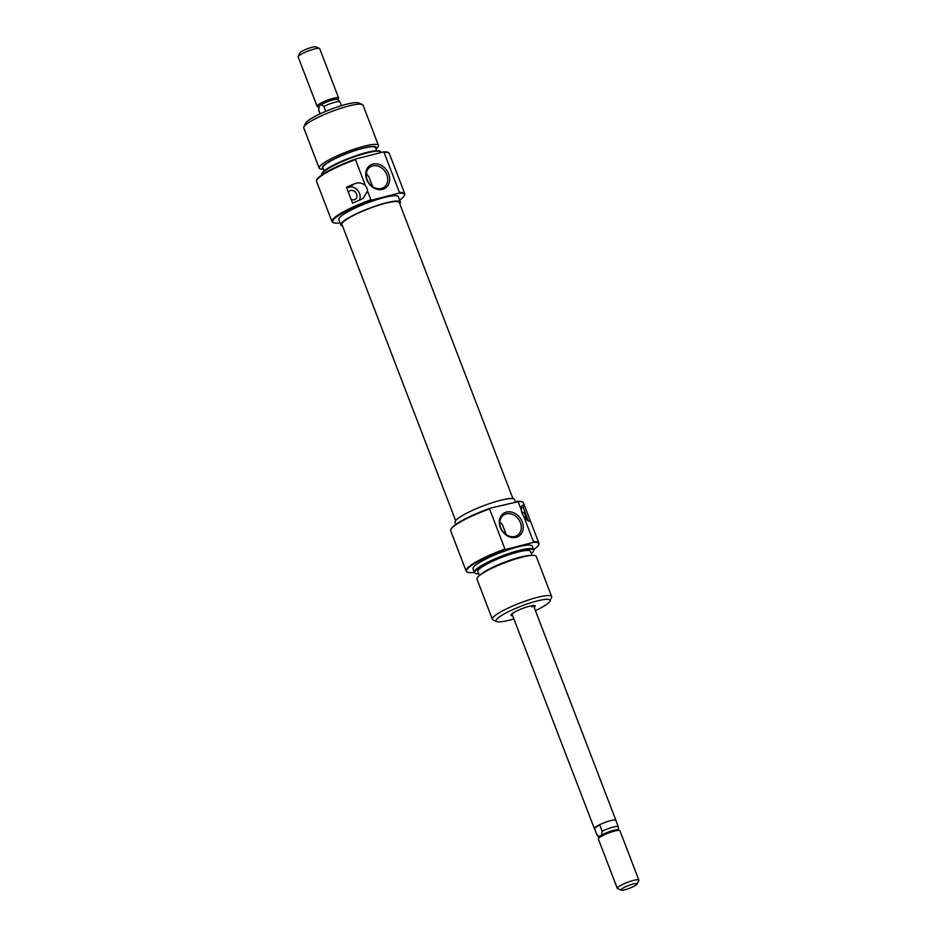 <?xml version="1.0" encoding="UTF-8"?>
<svg xmlns="http://www.w3.org/2000/svg" width="937" height="937" viewBox="0 0 937 937"><rect width="100%" height="100%" fill="white"/><g stroke="black" fill="none" stroke-linecap="round" stroke-linejoin="round"><path stroke-width="1.41" d="M512.949 498.648L399.267 202.497A30.698 5.142 159 0 0 389.616 202.322A30.698 5.142 159 0 0 357.969 213.261A30.698 5.142 159 0 0 341.958 224.493L455.64 520.644M351.035 199.171A5.048 4.088 55.5 0 0 355.428 199.265A5.048 4.088 55.5 0 0 356.61 194.076A5.048 4.088 55.5 0 0 349.7 190.949A5.048 4.088 55.5 0 0 348.47 192.483M399.63 200.096A38.382 6.43 159 0 0 404.28 195.646A38.382 6.43 159 0 0 398.6 193.256L399.431 192.46A38.956 6.524 -21 0 1 404.749 193.69A38.956 6.524 -21 0 1 404.608 194.931L404.28 195.646M333.654 222.76L332.928 222.444A38.956 6.524 -21 0 1 332.003 221.612A38.956 6.524 -21 0 1 337.191 215.627A38.956 6.524 -21 0 1 370.865 199.768L372.106 200.038A38.382 6.43 159 0 0 337.859 216.037A38.382 6.43 159 0 0 333.654 222.76A38.382 6.43 159 0 0 340.084 222.959M366.73 179.529A13.704 11.092 -124.5 0 1 372.856 164.104A13.704 11.092 -124.5 0 1 388.679 173.919A13.704 11.092 -124.5 0 1 382.542 189.344A13.704 11.092 -124.5 0 1 366.73 179.529M386.817 174.692A12.263 9.92 55.5 0 0 370.056 167.102A12.263 9.92 55.5 0 0 367.187 179.717A12.263 9.92 55.5 0 0 383.959 187.306A12.263 9.92 55.5 0 0 386.817 174.692M368.955 176.952L366.344 173.65M375.854 148.632A28.86 4.837 159 0 0 358.508 149.405A28.86 4.837 159 0 0 326.099 163.624A28.86 4.837 159 0 0 323.312 168.801M323.441 169.129A31.741 5.317 -21 0 1 319.189 168.121A31.741 5.317 -21 0 1 323.417 163.249A31.741 5.317 -21 0 1 355.896 148.608A31.741 5.317 -21 0 1 378.466 145.376A31.741 5.317 -21 0 1 375.983 148.96M321.742 174.61L321.742 174.001A31.542 5.282 -21 0 1 326.006 169.48A31.542 5.282 -21 0 1 357.36 155.226A31.542 5.282 -21 0 1 380.504 151.443L380.902 151.899A31.741 5.317 159 0 0 357.606 155.706A31.741 5.317 159 0 0 326.041 170.054A31.741 5.317 159 0 0 321.742 174.61A31.741 5.317 159 0 0 321.801 174.914M381.207 152.497L381.078 152.181A31.741 5.317 159 0 0 380.902 151.899M316.53 181.099L316.519 180.501A38.757 6.489 -21 0 1 321.754 174.95A38.757 6.489 -21 0 1 355.627 159.032L355.463 159.665A38.956 6.524 159 0 0 321.789 175.524A38.956 6.524 159 0 0 316.53 181.099A38.956 6.524 159 0 0 316.601 181.509L332.003 221.612M303.869 126.917L305.532 123.309A28.86 4.837 -21 0 1 309.28 119.795A28.86 4.837 -21 0 1 336.535 107.24A28.86 4.837 -21 0 1 358.637 102.929L362.279 104.487A31.741 5.317 159 0 0 337.976 109.231A31.741 5.317 159 0 0 307.992 123.04A31.741 5.317 159 0 0 303.869 126.917A31.741 5.317 159 0 0 303.764 127.924L319.189 168.121M378.466 145.376L363.029 105.167A31.741 5.317 159 0 0 362.279 104.487M342.485 225.852A31.893 5.341 -21 0 1 340.845 224.927A31.893 5.341 -21 0 1 345.085 220.019A31.893 5.341 -21 0 1 377.705 205.32A31.893 5.341 -21 0 1 400.392 202.064A31.893 5.341 -21 0 1 399.783 203.856M340.845 224.927L338.807 219.609A31.893 5.341 -21 0 1 343.047 214.714A31.893 5.341 -21 0 1 375.667 200.003A31.893 5.341 -21 0 1 398.342 196.758L400.392 202.064M404.749 193.69L389.347 153.586A38.956 6.524 159 0 0 389.136 153.235A38.956 6.524 159 0 0 384.029 152.356L399.431 192.46M324.12 170.885L322.937 167.805A28.133 4.708 -21 0 1 326.685 163.471A28.133 4.708 -21 0 1 355.463 150.494A28.133 4.708 -21 0 1 375.468 147.636L376.651 150.716M355.627 159.032L383.456 151.911A38.757 6.489 -21 0 1 388.738 152.778L389.136 153.235M367.538 191.101L363.158 198.328L360.323 199.839A38.956 6.524 159 0 0 352.581 203.177L346.456 187.236A38.956 6.524 -21 0 1 354.209 183.91C358.332 182.153 362.069 182.727 365.418 185.596A8.656 7.004 -124.5 0 1 367.538 191.101L370.865 199.768M355.463 159.665L365.418 185.596M372.106 200.038L398.6 193.256M359.246 200.284A8.656 7.004 55.5 0 0 358.121 190.832A8.656 7.004 55.5 0 0 349.501 187.142L346.702 187.857M594.562 828.788A11.549 1.933 -21 0 1 594.351 828.577A11.549 1.933 -21 0 1 595.897 826.797A11.549 1.933 -21 0 1 607.703 821.48A11.549 1.933 -21 0 1 615.914 820.308A11.549 1.933 -21 0 1 615.902 820.601M617.296 888.346L598.356 839.002A11.549 1.933 -21 0 1 598.392 838.638A11.549 1.933 -21 0 1 599.891 837.233A11.549 1.933 -21 0 1 610.795 832.208A11.549 1.933 -21 0 1 619.638 830.487A11.549 1.933 -21 0 1 619.907 830.732L638.847 880.066A11.549 1.933 159 0 0 630.636 881.248A11.549 1.933 159 0 0 618.83 886.566A11.549 1.933 159 0 0 617.296 888.346A11.549 1.933 159 0 0 617.577 888.592L621.219 890.15A8.656 1.452 -21 0 1 622.168 888.639A8.656 1.452 -21 0 1 631.679 884.434A8.656 1.452 -21 0 1 637.148 884.036A8.656 1.452 -21 0 1 636.024 885.09A8.656 1.452 -21 0 1 627.849 888.862A8.656 1.452 -21 0 1 621.219 890.15M598.392 838.638L599.106 837.104A10.319 1.733 -21 0 1 599.598 836.507A10.319 1.733 -21 0 1 600.441 835.851A10.319 1.733 -21 0 1 601.636 835.101L602.128 831.213A11.431 1.909 -21 0 1 618.291 826.832A11.431 1.909 -21 0 1 618.315 826.949A11.431 1.909 -21 0 1 618.291 827.078M318.65 107.064L317.362 106.513A11.549 1.933 -21 0 1 317.093 106.268A11.549 1.933 -21 0 1 318.627 104.499A11.549 1.933 -21 0 1 330.433 99.17A11.549 1.933 -21 0 1 338.644 97.998A11.549 1.933 -21 0 1 338.608 98.362L338.011 99.638M320.114 113.834L318.709 110.168A11.431 1.909 -21 0 1 318.685 110.051A11.431 1.909 -21 0 1 318.709 109.922L319.201 106.033A10.319 1.733 -21 0 1 320.044 105.377A10.319 1.733 -21 0 1 321.227 104.628A10.319 1.733 -21 0 1 331.253 100.4A10.319 1.733 -21 0 1 337.87 99.474L339.979 101.875A11.431 1.909 -21 0 1 340.049 101.981L341.455 105.647M298.189 56.56L299.852 52.964A8.656 1.452 -21 0 1 300.976 51.91A8.656 1.452 -21 0 1 309.151 48.138A8.656 1.452 -21 0 1 315.781 46.85L319.423 48.408A11.549 1.933 159 0 0 310.592 50.129A11.549 1.933 159 0 0 299.688 55.154A11.549 1.933 159 0 0 298.189 56.56A11.549 1.933 159 0 0 298.153 56.934L317.093 106.268M338.644 97.998L319.704 48.654A11.549 1.933 159 0 0 319.423 48.408M318.685 110.051L318.65 106.853A10.319 1.733 -21 0 1 319.201 106.033L321.227 104.628L323.886 106.361A11.431 1.909 -21 0 1 339.979 101.875M318.709 109.922L320.196 113.799M325.783 111.327L323.886 106.361M598.989 837.362L597.021 835.125A11.431 1.909 -21 0 1 596.951 835.019A11.431 1.909 -21 0 1 596.951 834.773L599.598 836.507M637.148 884.036L638.811 880.44A11.549 1.933 159 0 0 638.847 880.066M601.636 835.101A10.319 1.733 -21 0 1 611.158 831.037A10.319 1.733 -21 0 1 618.092 829.819L619.638 830.487M596.951 835.019L594.468 828.531A11.431 1.909 -21 0 1 594.456 828.285L599.633 824.724A11.431 1.909 -21 0 1 615.796 820.343L618.291 826.832M599.633 824.724L602.128 831.213M596.951 834.773L594.456 828.285M512.633 615.679A12.989 2.179 -21 0 1 510.97 614.848A12.989 2.179 -21 0 1 512.656 613.266A12.989 2.179 -21 0 1 524.919 607.621A12.989 2.179 -21 0 1 534.863 605.677A12.989 2.179 -21 0 1 534.184 607.399M525.821 518.758A5.048 4.088 55.5 0 0 525.634 515.479A5.048 4.088 55.5 0 0 521.663 511.848M450.814 529.569L451.154 528.843A38.382 6.43 -21 0 1 456.132 524.17A38.382 6.43 -21 0 1 490.379 508.159L489.547 508.955A38.956 6.524 159 0 0 455.874 524.814A38.956 6.524 159 0 0 450.814 529.569A38.956 6.524 159 0 0 450.685 530.81L466.076 570.914A38.956 6.524 -21 0 1 471.276 564.929A38.956 6.524 -21 0 1 504.949 549.07L489.547 508.955M522.249 521.886A13.704 11.092 -124.5 0 1 516.123 537.311A13.704 11.092 -124.5 0 1 500.299 527.508A13.704 11.092 -124.5 0 1 506.437 512.082A13.704 11.092 -124.5 0 1 522.249 521.886M500.756 527.683A12.263 9.92 55.5 0 0 517.529 535.285A12.263 9.92 55.5 0 0 520.398 522.67A12.263 9.92 55.5 0 0 503.626 515.069A12.263 9.92 55.5 0 0 500.756 527.683M479.498 575.494L481.595 573.819A28.86 4.837 -21 0 1 483.129 572.683A28.86 4.837 -21 0 1 529.241 555.524L531.923 555.372A31.741 5.317 159 0 0 481.185 574.24A31.741 5.317 159 0 0 479.498 575.494A31.741 5.317 159 0 0 476.956 579.125L492.393 619.334A31.741 5.317 -21 0 1 496.622 614.449A31.741 5.317 -21 0 1 529.089 599.809A31.741 5.317 -21 0 1 551.67 596.576A31.741 5.317 -21 0 1 551.565 597.583L549.902 601.191A28.86 4.837 159 0 0 531.677 602.503A28.86 4.837 159 0 0 499.948 616.523A28.86 4.837 159 0 0 496.797 621.571A28.86 4.837 159 0 0 513.863 618.888M551.67 596.576L536.233 556.367A31.741 5.317 159 0 0 531.923 555.372M531.314 553.615A31.542 5.282 159 0 0 533.692 550.499A31.542 5.282 159 0 0 512.082 553.099A31.542 5.282 159 0 0 478.948 567.927A31.542 5.282 159 0 0 474.918 573.057A31.542 5.282 159 0 0 478.772 573.784M533.633 549.586A38.757 6.489 159 0 0 533.668 549.55A38.757 6.489 159 0 0 538.916 543.999A38.757 6.489 159 0 0 533.352 542.394L505.523 549.504A38.757 6.489 159 0 0 471.639 565.421A38.757 6.489 159 0 0 466.696 571.722A38.757 6.489 159 0 0 474.356 572.343A31.741 5.317 -21 0 1 478.573 567.435A31.741 5.317 -21 0 1 511.04 552.795A31.741 5.317 -21 0 1 533.621 549.562A31.741 5.317 -21 0 1 533.68 549.89L533.692 550.499M533.352 542.394L533.516 541.762A38.956 6.524 -21 0 1 538.834 542.991A38.956 6.524 -21 0 1 538.904 543.39L538.916 543.999M466.696 571.722L466.298 571.265A38.956 6.524 -21 0 1 466.076 570.914M535.414 610.608A28.86 4.837 159 0 0 546.154 604.705A28.86 4.837 159 0 0 549.902 601.191M515.42 501.763L514.589 499.573A31.893 5.341 159 0 0 491.902 502.818A31.893 5.341 159 0 0 459.294 517.529A31.893 5.341 159 0 0 455.042 522.424L455.804 524.404M533.621 549.562L532.298 546.107A31.741 5.317 159 0 0 509.716 549.34A31.741 5.317 159 0 0 477.249 563.98A31.741 5.317 159 0 0 473.021 568.864L474.345 572.32A31.741 5.317 -21 0 0 474.52 572.601L474.918 573.057M531.982 555.372L530.459 551.389A28.133 4.708 159 0 0 510.442 554.247A28.133 4.708 159 0 0 481.665 567.225A28.133 4.708 159 0 0 477.917 571.558L479.451 575.529M502.525 524.931L499.913 521.616M531.783 606.918A11.549 1.933 159 0 0 533.258 605.56M496.797 621.571L493.143 620.013A31.741 5.317 -21 0 1 492.393 619.334M538.834 542.991L523.432 502.876A38.956 6.524 159 0 0 522.506 502.045A38.956 6.524 159 0 0 518.114 501.658L490.379 508.159M521.44 510.325C521.218 506.659 521.815 504.984 523.233 505.301A38.956 6.524 -21 0 1 524.732 506.273L530.846 522.214A38.956 6.524 159 0 0 529.358 521.241C528.011 521.077 526.079 519.274 523.56 515.83A8.656 7.004 -124.5 0 1 521.44 510.325L518.114 501.658M522.377 505.465L521.698 506.367M533.516 541.762L523.56 515.83M516.873 501.389A38.382 6.43 -21 0 1 521.78 501.74L522.506 502.045M528.316 520.785L523.162 507.362L521.347 507.819M523.162 507.362L524.732 506.273M349.501 187.142L354.209 183.91M511.918 613.817L594.351 828.577M372.68 186.674L368.944 176.917M618.35 829.936L618.315 826.949M502.513 524.896L506.261 534.652M533.469 605.548L615.914 820.308"/></g></svg>

